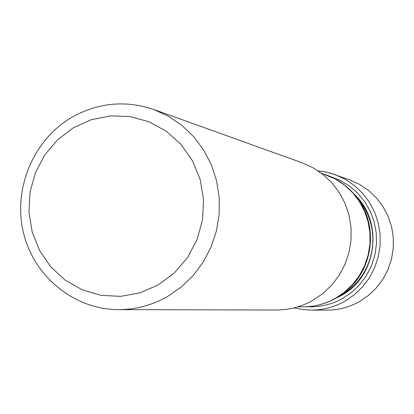 <?xml version="1.0" encoding="UTF-8"?>
<svg xmlns="http://www.w3.org/2000/svg" width="414" height="414" viewBox="0 0 414 414"><rect width="100%" height="100%" fill="white"/><g stroke="black" fill="none" stroke-linecap="round" stroke-linejoin="round"><path stroke-width="0.62" d="M357.51 198.378C364.869 206.933 369.645 216.801 371.834 227.99M153.677 109.477L302.148 162.816L313.17 167.846L323.246 174.651L332.095 183.05L339.48 192.826L345.198 203.719L349.095 215.44L351.062 227.669L351.041 240.084L349.028 252.338L345.085 264.111L339.314 275.077L331.878 284.941L322.977 293.448L312.849 300.362C301.444 306.764 289.267 309.982 276.324 310.014L118.564 309.625C135.911 309.579 152.259 305.201 167.608 296.481L181.234 287.062L193.224 275.476L203.258 262.026L211.052 247.08L216.398 231.038L219.135 214.338L219.203 197.437L216.594 180.794L211.383 164.855L203.724 150.059L193.824 136.801L181.958 125.426L168.451 116.241L153.677 109.477C125.064 99.924 97.554 102.667 71.161 117.705C32.923 140.403 12.787 189.343 23.526 233.041C34.083 276.785 74.339 309.574 118.564 309.625M73.402 127.766L57.603 139.73L44.722 154.965L35.387 172.716L30.046 192.101L28.954 212.175L32.178 231.959L39.563 250.475L50.751 266.813L65.21 280.159L82.241 289.831L101.006 295.332L120.567 296.362L139.948 292.848L158.158 284.941L174.273 273.023L187.464 257.684L197.033 239.711L202.493 220.015L203.559 199.61L200.179 179.541L192.536 160.839L181.027 144.455L166.257 131.212L148.993 121.763L130.115 116.572L110.574 115.873L91.354 119.672L73.402 127.766M349.814 179.94L359.611 184.406L368.558 190.435L376.419 197.876L382.986 206.534L388.068 216.17L391.53 226.536L393.284 237.351L393.269 248.328L391.494 259.159L388.001 269.561L382.888 279.253L376.295 287.978L368.398 295.492L359.414 301.604C349.287 307.266 338.471 310.112 326.972 310.143C338.481 310.112 349.297 307.266 359.43 301.604L368.413 295.487L376.31 287.973L382.909 279.253L388.021 269.561L391.515 259.159L393.29 248.328L393.3 237.357L391.551 226.546L388.084 216.18L382.997 206.539L376.435 197.882L368.569 190.44L359.616 184.406L349.814 179.94L330.227 173.093L324.224 171.712L318.128 170.889M294.085 307.866L302.541 309.527L311.152 310.102C323.106 310.07 334.346 307.11 344.872 301.216L354.213 294.856L362.426 287.031L369.283 277.949L374.603 267.858L378.236 257.032L380.083 245.75L380.099 234.329L378.282 223.074L374.686 212.284L369.402 202.255L362.581 193.245L354.41 185.503L345.105 179.231L334.926 174.589L326.636 172.198L318.118 170.884M306.929 306.748C319.618 307.411 331.562 304.616 342.766 298.365L351.884 292.124L359.869 284.418L366.493 275.47L371.555 265.529L374.924 254.879L376.492 243.81L376.222 232.647L374.127 221.697L370.256 211.28L364.729 201.675L357.706 193.157L349.385 185.969L339.997 180.297L329.818 176.307M335.676 298.365L341.053 295.643C377.18 276.661 384.239 221.392 354.068 194.052M355.057 195.232L363.683 206.457L366.778 212.242L369.272 218.333L371.13 224.657L372.336 231.152L372.869 237.739L372.729 244.353L371.922 250.92L370.447 257.373L368.325 263.64L365.578 269.654L362.234 275.346L358.338 280.661L353.918 285.541L349.038 289.929L338.228 296.983M328.773 301.708L336.215 298.075L345.286 291.886C371.286 271.584 378.355 231.276 360.822 203.341L355.253 195.455L348.645 188.489M321.321 173.155L335.433 179.065L344.562 185.136L352.599 192.65L359.311 201.416L364.527 211.202L368.093 221.733L369.914 232.735L369.935 243.903L368.16 254.941L364.636 265.54L359.455 275.419L352.764 284.309L344.748 291.974L335.619 298.199C325.197 304.036 314.076 306.924 302.246 306.862C314.226 306.934 325.518 304.021 336.106 298.121L345.286 291.886L349.038 289.929L337.943 297.133M311.152 310.102L326.972 310.143M355.083 195.253L363.683 206.457L360.822 203.341C352.242 189.596 340.448 180.018 325.451 174.604M297.873 306.821L302.246 306.862"/></g></svg>
